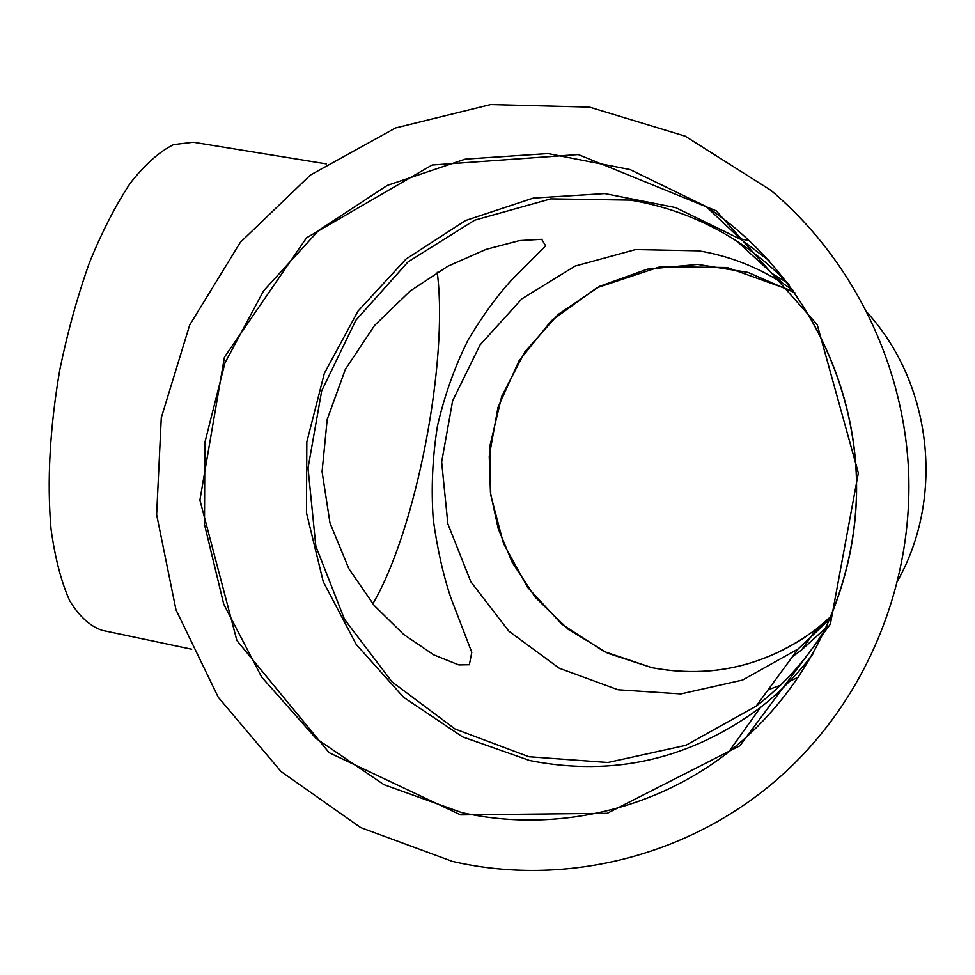 <?xml version="1.0" encoding="UTF-8"?>
<svg xmlns="http://www.w3.org/2000/svg" width="975" height="975" viewBox="0 0 975 975"><rect width="100%" height="100%" fill="white"/><g stroke="black" fill="none" stroke-linecap="round" stroke-linejoin="round"><path stroke-width="1.46" d="M792.407 656.748L801.584 649.947L826.215 627.534M787.276 282.787L772.322 273.622M740.269 238.729L749.799 240.935M867.567 312.902C931.905 384.15 944.751 496.458 897.914 580.369M798.952 676.808L789.604 681.318M780.439 685.242L768.129 689.8M769.348 260.788L741.146 239.545L675.638 207.59L604.768 193.574L533.252 198.096L465.623 220.484L406.039 259.033L358.032 311.098L324.346 373.34L306.832 441.943L306.467 512.777L323.237 581.636L356.216 644.414L403.565 697.271L462.564 736.868L529.742 760.537C613.507 777.026 690.41 759.354 760.439 707.497C780.536 691.799 798.269 673.64 813.638 653.018M452.351 861.376C571.143 888.944 704.291 852.808 794.43 763.352C869.932 688.752 912.819 580.612 908.627 471.961C903.862 363.334 852.199 258.826 770.798 190.259L685.181 136.147L589.473 107.104L490.657 104.557L395.533 127.957L310.33 175.086L240.337 242.324L189.698 325.004L161.277 417.714L156.634 514.654L175.988 609.802L218.266 697.283L281.044 771.53L360.677 827.58L452.351 861.376M326.357 163.885L193.221 142.216L173.587 144.605C159.547 151.527 145.178 164.3 130.467 182.91C115.891 204.762 102.204 231.392 89.395 262.775C77.476 296.327 67.604 332.012 59.78 369.842C49.81 428.232 46.897 481.284 51.029 528.998C55.027 557.944 61.242 581.843 69.676 600.685C79.158 616.273 89.944 626.145 102.046 630.301L191.709 649.216M469.353 664.731L458.811 664.913L433.814 654.883L403.65 634.432L374.217 605.475L348.843 568.681L329.989 522.99L322.079 471.656L327.21 419.372L345.369 369.354L374.534 325.479L410.28 290.928L447.805 266.248L485.928 249.417L519.48 240.581L541.734 239.289L545.647 245.895L511.631 279.996C496.836 296.132 482.345 316.107 468.158 339.909C454.911 366.259 444.685 394.899 437.482 425.843C432.473 457.214 431.06 488.402 433.241 519.395C437.336 548.913 443.223 575.079 450.889 597.919L471.79 652.348L469.353 664.731M372.828 603.817C415.959 530.717 448.768 361.128 437.239 272.281M793.37 290.562L783.059 283.469C757.051 266.76 728.947 255.877 698.746 250.819L635.627 249.551L575.092 266.077L521.881 298.813L480.029 344.967L452.632 400.822L441.663 462.028L447.878 523.928L470.852 581.795L508.901 631.191L559.236 668.204L618.077 689.764L680.855 693.92L742.584 680.038L798.135 648.96L830.432 618.564M827.495 625.389C808.738 657.089 784.936 684.036 756.076 706.217L685.766 745.339L607.864 762.487L528.864 756.722L455.033 728.983L392.035 681.878L344.504 619.308L315.839 546.207L308.039 468.11L321.677 390.878L355.814 320.312L408.086 261.836L474.715 220.155L550.753 198.863L630.264 200.107C668.387 206.347 703.926 220.033 736.893 241.166C755.93 253.5 773.297 267.967 788.994 284.59M794.991 292.841L748.02 272.403L697.698 264.396L647.242 269.173L599.759 286.26L558.139 314.462L524.818 351.926L501.723 396.337L490.145 445.002L490.742 495.02L503.466 543.428L527.585 587.34L561.758 624.122L603.988 651.483L651.787 667.643C712.006 678.795 766.996 665.828 816.745 628.741L831.504 615.981M830.322 618.832L814.235 632.239M461.455 812.504L383.979 784.68L316.071 738.477L261.641 677.028L223.762 604.22L204.494 524.452L204.884 442.443L224.933 362.98L263.591 290.818L318.752 230.319L387.319 185.384L465.319 159.108L547.999 153.55L630.094 169.565L706.132 206.566C793.65 264.371 851.675 366.478 856.318 473.947C860.547 581.429 811.115 687.668 728.63 752.005C652.897 811.273 552.496 832.967 461.455 812.504M460.627 814.881L607.23 813.308L739.879 745.79L830.395 624.098L858.353 472.948L817.208 324.651L716.357 210.88L578.273 154.537L432.096 165.031L306.528 237.815L224.457 357.143L199.912 500.09L236.888 640.514L329.123 752.676L460.627 814.881M805.045 637.236C757.66 667.875 706.582 678.003 651.812 667.643L607.815 653.274L568.315 629.387L535.275 597.285L512.204 562.392L498.201 528.523L490.474 492.741L489.243 456.154L497.993 407.367L519.09 360.762L551.204 320.86L596.907 287.759L660.112 266.736L727.106 267.491L790.628 290.318M816.745 628.741L801.584 649.947M760.439 707.497L728.63 752.005C805.996 691.592 854.697 594.36 856.562 493.435C858.256 379.251 799.073 267.857 706.132 206.566L741.146 239.545M756.076 706.217L798.135 648.96M736.893 241.166L783.059 283.469"/></g></svg>

